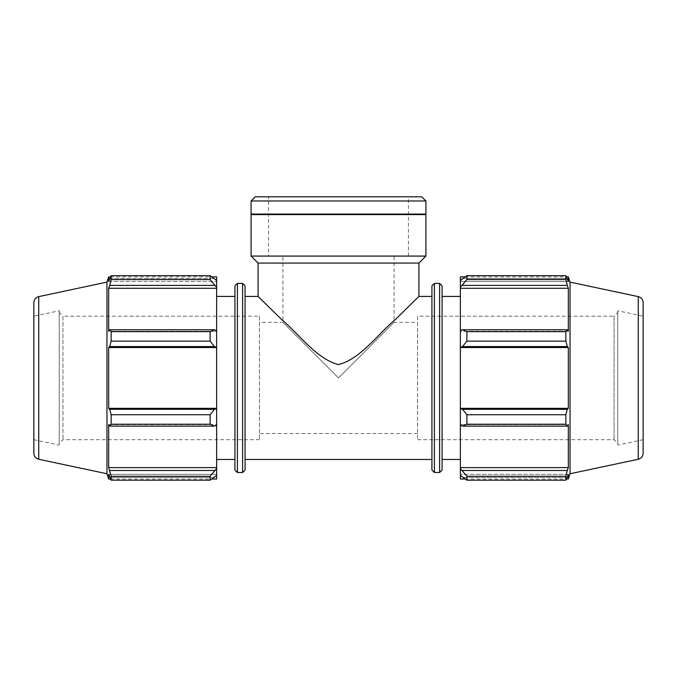 <?xml version="1.0" encoding="UTF-8"?>
<svg xmlns="http://www.w3.org/2000/svg" width="677" height="677" viewBox="0 0 677 677"><rect width="100%" height="100%" fill="white"/><g stroke="black" fill="none" stroke-linecap="round" stroke-linejoin="round"><path stroke-width="0.51" stroke-dasharray="3.38 2.54" d="M431.926 296.424L431.926 459.455L431.926 296.424M245.074 296.424L245.074 459.455L245.074 296.424M418.919 296.424L395.36 319.536C377.851 334.099 360.511 359.03 338.5 364.598C316.489 359.03 299.149 334.099 281.64 319.536L258.081 296.424M216.64 425.114L216.64 424.614L214.465 426.121L210.115 424.225L210.115 414.739L214.465 409.314L216.64 408.663L216.64 425.114L216.64 424.614L108.675 424.614L108.675 467.595L109.733 470.49L214.465 470.49L216.64 468.56L216.64 475.372L216.64 474.34L216.64 475.372L214.465 477.446L210.115 480.205L210.115 476.278L214.465 470.49M216.64 479.02L216.64 475.372M216.64 468.56L216.64 424.614L108.675 424.614L109.733 426.121L111.146 424.225L111.146 414.739L109.733 409.314L214.465 409.314M216.64 408.663L216.64 347.216L214.465 346.565L210.115 341.14L210.115 331.645L214.465 329.758L216.64 330.765L216.64 347.216M216.64 330.765L216.64 287.319L210.115 279.601L210.115 275.674L216.64 280.506L216.64 287.319M216.64 280.506L216.64 276.859M216.64 296.424L216.64 459.455L216.64 296.424M108.675 479.02L108.675 474.34L216.64 474.34L108.675 474.34L109.733 477.446L214.465 477.446L109.733 477.446L111.146 480.205L111.146 476.278L109.733 470.49M216.64 467.595L108.675 467.595M210.115 476.278L111.146 476.278M216.64 408.333L108.675 408.333L109.733 409.314M210.115 414.739L111.146 414.739M214.465 285.389L109.733 285.389L108.675 288.284L108.675 331.265L216.64 331.265L108.675 331.265L109.733 329.758L214.465 329.758M210.115 331.645L111.146 331.645L109.733 329.758M109.733 285.389L111.146 279.601L111.146 275.674L109.733 278.433L214.465 278.433L109.733 278.433L108.675 281.539L216.64 281.539L108.675 281.539L108.675 276.859M259.452 316.184L259.452 439.695L259.452 316.184L62.944 316.184L62.944 439.695L62.944 316.184L59.237 312.478L59.237 443.401L59.237 312.478M59.237 310.785L59.237 445.085L59.237 310.785L33.85 316.184L33.85 439.695L33.85 316.184M214.465 346.565L109.733 346.565L111.146 341.14L111.146 331.645M109.733 346.565L108.675 347.546L108.675 408.333M106.966 473.756L106.966 282.114M111.146 279.601L210.115 279.601M111.146 341.14L210.115 341.14M111.146 424.225L210.115 424.225M214.465 426.121L109.733 426.121M111.146 480.205L210.115 480.205M234.919 470.024L234.919 285.855M234.919 296.424L234.919 459.455L234.919 296.424M245.074 285.855L245.074 470.024M216.64 288.284L108.675 288.284M216.64 347.546L108.675 347.546M33.85 302.661L33.85 453.218M460.36 330.765L460.36 331.265L462.535 329.758L466.885 331.645L466.885 341.14L462.535 346.565L460.36 347.216L460.36 330.765L460.36 331.265L568.325 331.265L568.325 288.284L567.267 285.389L462.535 285.389L460.36 287.319L460.36 280.506L460.36 281.539L460.36 280.506L462.535 278.433L466.885 275.674L466.885 279.601L462.535 285.389M460.36 276.859L460.36 280.506M460.36 287.319L460.36 331.265L568.325 331.265L567.267 329.758L565.854 331.645L466.885 331.645M460.36 347.216L460.36 408.663L462.535 409.314L466.885 414.739L466.885 424.225L462.535 426.121L460.36 425.114L460.36 408.663M460.36 425.114L460.36 468.56L466.885 476.278L466.885 480.205L460.36 475.372L460.36 468.56M460.36 475.372L460.36 479.02M460.36 296.424L460.36 459.455L460.36 296.424M466.885 480.205L565.854 480.205L567.267 477.446L462.535 477.446L567.267 477.446L568.325 474.34L460.36 474.34L568.325 474.34L568.325 479.02M462.535 470.49L567.267 470.49L568.325 467.595L568.325 424.614L460.36 424.614L568.325 424.614L567.267 426.121L462.535 426.121M466.885 424.225L565.854 424.225L567.267 426.121M460.36 347.546L568.325 347.546L567.267 346.565L462.535 346.565M466.885 341.14L565.854 341.14L567.267 346.565M460.36 288.284L568.325 288.284M466.885 279.601L565.854 279.601L567.267 285.389M568.325 276.859L568.325 281.539L460.36 281.539L568.325 281.539L567.267 278.433L462.535 278.433L567.267 278.433L565.854 275.674L565.854 279.601M617.762 312.478L617.762 443.401L617.762 312.478L614.056 316.184L614.056 439.695L614.056 316.184L417.548 316.184L417.548 439.695L417.548 316.184M617.762 310.785L617.762 445.085L617.762 310.785L643.15 316.184L643.15 439.695L643.15 316.184M570.034 473.756L570.034 282.114M565.854 480.205L565.854 476.278L466.885 476.278M567.267 470.49L565.854 476.278M565.854 424.225L565.854 414.739L466.885 414.739M462.535 409.314L567.267 409.314L565.854 414.739M567.267 409.314L568.325 408.333L568.325 347.546M565.854 341.14L565.854 331.645M462.535 329.758L567.267 329.758M460.36 408.333L568.325 408.333M460.36 467.595L568.325 467.595M442.081 285.855L442.081 470.024M442.081 296.424L442.081 459.455L442.081 296.424M431.926 470.024L431.926 285.855M643.15 302.661L643.15 453.218M259.452 322.362L259.452 433.517L259.452 322.362L282.918 322.362L338.5 377.935L394.082 322.362L338.5 377.935L282.918 322.362L282.918 256.075L394.082 256.075L282.918 256.075M418.919 263.074L258.081 263.074M417.548 322.362L417.548 433.517L417.548 322.362L394.082 322.362L394.082 256.075M425.909 200.993L251.091 200.993M255.288 196.795L421.712 196.795M425.909 214.084L251.091 214.084M268.574 196.795L408.426 196.795L268.574 196.795L268.574 256.075L408.426 256.075L268.574 256.075M425.909 256.075L251.091 256.075M425.909 214.584L251.091 214.584M251.59 214.584L425.41 214.584L251.59 214.584M237.39 283.384L237.39 472.495M242.603 472.495L242.603 283.384M38.741 459.26L38.741 296.619M439.61 472.495L439.61 283.384M434.397 283.384L434.397 472.495M638.259 459.26L638.259 296.619M259.452 439.695L62.944 439.695L59.237 443.401M110.529 479.02L212.011 479.02M110.529 276.859L212.011 276.859M33.85 439.695L59.237 445.085M417.548 439.695L614.056 439.695L617.762 443.401M464.989 479.02L566.471 479.02M464.989 276.859L566.471 276.859M643.15 439.695L617.762 445.085M417.548 433.517L259.452 433.517M408.426 256.075L408.426 196.795"/><path stroke-width="1.02" d="M245.074 296.424L258.081 296.424L281.64 319.536C299.149 334.099 316.489 359.03 338.5 364.598C360.511 359.03 377.851 334.099 395.36 319.536L418.919 296.424L431.926 296.424M214.465 426.121L216.64 425.114L216.64 408.663L214.465 409.314L210.115 414.739L210.115 424.225L214.465 426.121L109.733 426.121L108.675 424.614L108.675 467.595L111.146 476.278L111.146 480.205L108.675 474.34L108.675 479.02L110.529 479.02M216.64 425.114L216.64 468.56L210.115 476.278L210.115 480.205L216.64 475.372L216.64 468.56M216.64 475.372L216.64 479.02L212.011 479.02M212.011 276.859L216.64 276.859L216.64 280.506L210.115 275.674L111.146 275.674L210.115 275.674L210.115 279.601L216.64 287.319L216.64 280.506M216.64 287.319L216.64 330.765L214.465 329.758L210.115 331.645L210.115 341.14L214.465 346.565L216.64 347.216L216.64 330.765M216.64 347.216L216.64 408.663M210.115 424.225L111.146 424.225L109.733 426.121M210.115 480.205L111.146 480.205M210.115 279.601L111.146 279.601L109.733 285.389L214.465 285.389M38.741 296.619L38.741 459.26C35.695 458.397 34.062 456.383 33.85 453.218L33.85 302.661C34.062 299.496 35.695 297.482 38.741 296.619L106.966 282.114L108.675 276.859L108.675 281.539L111.146 275.674L111.146 279.601M216.64 347.546L108.675 347.546L109.733 346.565L214.465 346.565M210.115 341.14L111.146 341.14L109.733 346.565M214.465 409.314L109.733 409.314L111.146 414.739L111.146 424.225M109.733 409.314L108.675 408.333L108.675 347.546M214.465 329.758L109.733 329.758L111.146 331.645L111.146 341.14M109.733 329.758L108.675 331.265L108.675 288.284L109.733 285.389M106.966 282.114L106.966 473.756L108.675 479.02M111.146 476.278L210.115 476.278M214.465 470.49L109.733 470.49M111.146 414.739L210.115 414.739M111.146 331.645L210.115 331.645M237.39 283.384L234.919 285.855L234.919 470.024L237.39 472.495L237.39 283.384L242.603 283.384L245.074 285.855L245.074 470.024L242.603 472.495L242.603 283.384M216.64 467.595L108.675 467.595M216.64 408.333L108.675 408.333M216.64 288.284L108.675 288.284M216.64 296.424L234.919 296.424M462.535 426.121L466.885 424.225L466.885 414.739L462.535 409.314L460.36 408.663L460.36 425.114L462.535 426.121L567.267 426.121L565.854 424.225L466.885 424.225M460.36 408.663L460.36 347.216L462.535 346.565L466.885 341.14L466.885 331.645L462.535 329.758L460.36 330.765L460.36 347.216M460.36 330.765L460.36 287.319L466.885 279.601L466.885 275.674L460.36 280.506L460.36 287.319M460.36 280.506L460.36 276.859L464.989 276.859M464.989 479.02L460.36 479.02L460.36 475.372L466.885 480.205L466.885 476.278L460.36 468.56L460.36 475.372M460.36 468.56L460.36 425.114M460.36 408.333L568.325 408.333L567.267 409.314L462.535 409.314M466.885 414.739L565.854 414.739L567.267 409.314M460.36 467.595L568.325 467.595L567.267 470.49L462.535 470.49M466.885 476.278L565.854 476.278L567.267 470.49M638.259 296.619L638.259 459.26C641.305 458.397 642.938 456.383 643.15 453.218L643.15 302.661C642.938 299.496 641.305 297.482 638.259 296.619L570.034 282.114L568.325 276.859L568.325 281.539L565.854 275.674L466.885 275.674L565.854 275.674L565.854 279.601L466.885 279.601M462.535 285.389L567.267 285.389L568.325 288.284L568.325 331.265L567.267 329.758L462.535 329.758M466.885 331.645L565.854 331.645L567.267 329.758M570.034 282.114L570.034 473.756L568.325 479.02L568.325 474.34L565.854 480.205L466.885 480.205M567.267 285.389L565.854 279.601M565.854 331.645L565.854 341.14L466.885 341.14M462.535 346.565L567.267 346.565L565.854 341.14M567.267 346.565L568.325 347.546L568.325 408.333M565.854 414.739L565.854 424.225M567.267 426.121L568.325 424.614L568.325 467.595M565.854 476.278L565.854 480.205M460.36 347.546L568.325 347.546M460.36 288.284L568.325 288.284M439.61 283.384L442.081 285.855L442.081 470.024L439.61 472.495L439.61 283.384L434.397 283.384L431.926 285.855L431.926 470.024L434.397 472.495L434.397 283.384M442.081 296.424L460.36 296.424M258.081 296.424L258.081 263.074L418.919 263.074L425.909 256.075L425.909 214.584L251.091 214.584L251.091 256.075L425.909 256.075M251.091 200.993L425.909 200.993L421.712 196.795L255.288 196.795L251.091 200.993L251.091 214.084L425.909 214.084L425.909 200.993M258.081 263.074L251.091 256.075M251.59 214.584L251.091 214.084M245.074 459.455L431.926 459.455M237.39 472.495L242.603 472.495M108.675 276.859L110.529 276.859M38.741 459.26L106.966 473.756M216.64 459.455L234.919 459.455M434.397 472.495L439.61 472.495M566.471 479.02L568.325 479.02M566.471 276.859L568.325 276.859M638.259 459.26L570.034 473.756M442.081 459.455L460.36 459.455M418.919 296.424L418.919 263.074M425.41 214.584L425.909 214.084"/></g></svg>
